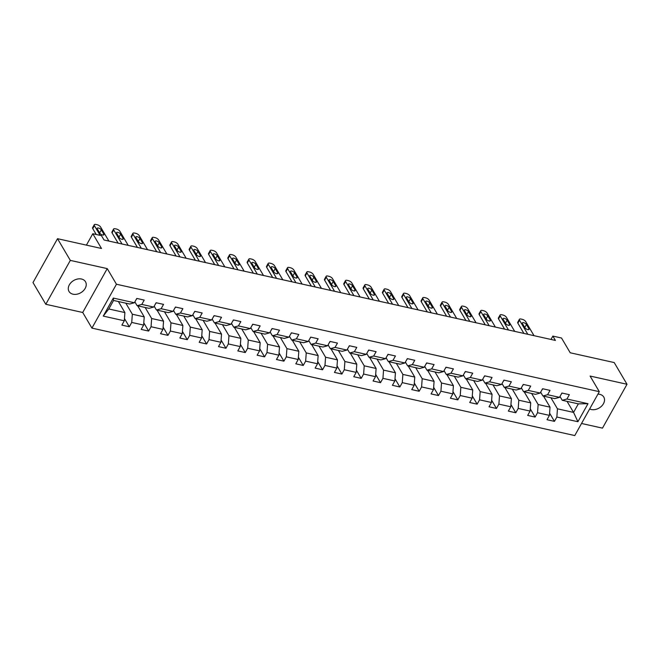 <?xml version="1.0" encoding="UTF-8"?>
<svg xmlns="http://www.w3.org/2000/svg" width="660" height="660" viewBox="0 0 660 660"><rect width="100%" height="100%" fill="white"/><g stroke="black" fill="none" stroke-linecap="round" stroke-linejoin="round"><path stroke-width="0.99" d="M589.652 408.944A9.57 7.07 149.5 0 0 591.294 409.522A9.57 7.07 149.5 0 0 601.639 406.09A9.57 7.07 149.5 0 0 603.784 397.072A9.57 7.07 149.5 0 0 599.783 394.342A9.57 7.07 149.5 0 0 597.927 394.144M81.502 279.023A9.57 7.07 149.5 0 0 71.165 282.455A9.57 7.07 149.5 0 0 69.019 291.472A9.57 7.07 149.5 0 0 73.021 294.195A9.57 7.07 149.5 0 0 83.358 290.763A9.57 7.07 149.5 0 0 85.503 281.746A9.57 7.07 149.5 0 0 81.502 279.023M581.526 423.481L602.481 428.142L627 384.268L614.204 362.563L570.223 352.778L561.52 338.019L552.849 336.097L550.976 339.446M91.93 328.111L574.778 435.559L599.305 391.677L116.449 284.237L91.93 328.111L82.715 312.485L107.233 268.612L70.323 260.395L45.796 304.276L82.715 312.485M45.796 304.276L33 282.571L57.519 238.697L101.491 248.482L92.796 233.722L86.419 245.124M70.323 260.395L57.519 238.697M567.047 401.354L573.565 412.401L578.333 403.862L562.229 400.282L566.932 399.011L569.349 394.68L561.916 393.03L559.498 397.353L547.61 394.713L550.028 390.382L542.594 388.732L540.177 393.055L528.28 390.406L530.706 386.084L523.273 384.425L520.847 388.757L508.959 386.108L511.376 381.785L503.943 380.127L501.526 384.458L489.637 381.81L492.055 377.479L484.621 375.829L482.204 380.16L470.308 377.512L472.733 373.18L465.3 371.53L462.883 375.853L450.986 373.213L453.404 368.882L445.97 367.232L443.553 371.555L431.665 368.907L434.082 364.584L426.649 362.926L424.231 367.257L412.343 364.609L414.76 360.286L407.327 358.627L404.91 362.959L393.013 360.31L395.431 355.979L388.006 354.329L385.58 358.661L373.692 356.012L376.109 351.681L368.676 350.031L366.259 354.354L354.37 351.714L356.788 347.383L349.354 345.733L346.937 350.056L335.041 347.408L337.466 343.084L330.033 341.426L327.608 345.757L315.719 343.109L318.137 338.786L310.703 337.128L308.286 341.459L296.398 338.811L298.815 334.48L291.382 332.83L288.964 337.161L277.068 334.513L279.493 330.182L272.06 328.531L269.643 332.854L257.747 330.214L260.164 325.883L252.73 324.233L250.313 328.556L238.425 325.916L240.842 321.585L233.409 319.927L230.992 324.258L219.095 321.61L221.521 317.287L214.087 315.628L211.67 319.96L199.774 317.311L202.191 312.98L194.758 311.33L192.34 315.661L180.452 313.013L182.869 308.682L175.436 307.032L173.019 311.355L161.131 308.715L163.548 304.384L156.115 302.734L153.697 307.057L141.801 304.417L144.218 300.085L136.793 298.427L134.368 302.759L113.314 298.072L103.24 316.099L108.801 308.987L124.897 312.568L118.387 301.521M566.932 399.011L587.986 403.697L577.913 421.724L556.858 417.037L554.441 421.361L549.59 413.143M103.24 316.099L124.294 320.785L121.877 325.108L129.31 326.766L131.728 322.435L143.624 325.083L141.199 329.414L148.632 331.064L151.057 326.733L162.946 329.381L160.529 333.712L167.962 335.362L170.379 331.039L182.267 333.679L179.85 338.011L187.283 339.669L189.7 335.338L201.597 337.986L199.171 342.309L206.605 343.967L209.022 339.636L220.918 342.284L218.501 346.607L225.934 348.265L228.352 343.934L240.24 346.582L237.823 350.914L245.256 352.564L247.673 348.233L259.561 350.881L257.144 355.212L264.577 356.862L266.995 352.539L278.891 355.179L276.474 359.51L283.899 361.16L286.325 356.837L298.213 359.486L295.796 363.808L303.229 365.467L305.646 361.135L317.534 363.784L315.117 368.107L322.55 369.765L324.967 365.434L336.864 368.082L334.447 372.413L341.872 374.063L344.297 369.732L356.185 372.38L353.768 376.712L361.201 378.361L363.619 374.038L375.507 376.678L373.09 381.01L380.523 382.66L382.94 378.337L394.837 380.985L392.411 385.308L399.844 386.966L402.27 382.635L414.158 385.283L411.741 389.606L419.174 391.264L421.591 386.933L433.48 389.582L431.062 393.913L438.496 395.563L440.913 391.231L452.81 393.88L450.384 398.211L457.817 399.861L460.234 395.538L472.131 398.178L469.714 402.509L477.147 404.159L479.564 399.836L491.452 402.484L489.035 406.808L496.468 408.466L498.886 404.135L510.774 406.783L508.357 411.106L515.79 412.764L518.207 408.433L530.104 411.081L527.687 415.412L535.111 417.062L537.537 412.731L549.425 415.379L547.008 419.71L554.441 421.361M92.796 233.722L101.467 235.653L104.024 239.992L555.415 340.436L552.849 336.097M559.498 397.353L554.804 398.623L542.908 395.983L540.664 392.18M543.51 396.115L550.028 407.162L538.139 404.522L531.622 393.467M542.908 395.983L547.61 394.713M549.425 415.379L550.028 407.162M537.537 412.731L538.139 404.522M540.177 393.055L535.474 394.325L523.586 391.677L521.342 387.882M524.188 391.817L530.706 402.864L518.809 400.216L512.3 389.169M523.586 391.677L528.28 390.406M530.104 411.081L530.706 402.864M518.207 408.433L518.809 400.216M520.847 388.757L516.153 390.027L504.265 387.379L502.021 383.575M504.867 387.519L511.385 398.566L499.488 395.917L492.97 384.871M504.265 387.379L508.959 386.108M510.774 406.783L511.385 398.566M498.886 404.135L499.488 395.917M501.526 384.458L496.832 385.729L484.935 383.08L482.691 379.277M485.537 383.212L492.055 394.267L480.166 391.619L473.649 380.572M484.935 383.08L489.637 381.81M491.452 402.484L492.055 394.267M479.564 399.836L480.166 391.619M482.204 380.16L477.502 381.43L465.613 378.782L463.369 374.979M466.216 378.914L472.733 389.969L460.845 387.321L454.327 376.266M465.613 378.782L470.308 377.512M472.131 398.178L472.733 389.969M460.234 395.538L460.845 387.321M462.883 375.853L458.18 377.124L446.292 374.484L444.048 370.681M446.894 374.616L453.412 385.663L441.515 383.023L434.998 371.968M446.292 374.484L450.986 373.213M452.81 393.88L453.412 385.663M440.913 391.231L441.515 383.023M443.553 371.555L438.859 372.826L426.962 370.186L424.718 366.382M427.564 370.318L434.082 381.364L422.194 378.716L415.676 367.67M426.962 370.186L431.665 368.907M433.48 389.582L434.082 381.364M421.591 386.933L422.194 378.716M424.231 367.257L419.529 368.527L407.641 365.879L405.397 362.076M408.243 366.019L414.76 377.066L402.872 374.418L396.355 363.371M407.641 365.879L412.343 364.609M414.158 385.283L414.76 377.066M402.27 382.635L402.872 374.418M404.91 362.959L400.207 364.229L388.319 361.581L386.075 357.778M388.921 361.713L395.439 372.768L383.542 370.12L377.025 359.073M388.319 361.581L393.013 360.31M394.837 380.985L395.439 372.768M382.94 378.337L383.542 370.12M385.58 358.661L380.886 359.931L368.989 357.283L366.754 353.479M369.6 357.415L376.109 368.47L364.221 365.822L357.703 354.766M368.989 357.283L373.692 356.012M375.507 376.678L376.109 368.47M363.619 374.038L364.221 365.822M366.259 354.354L361.564 355.624L349.668 352.984L347.424 349.181M350.27 353.116L356.788 364.163L344.899 361.523L338.382 350.468M349.668 352.984L354.37 351.714M356.185 372.38L356.788 364.163M344.297 369.732L344.899 361.523M346.937 350.056L342.235 351.326L330.346 348.686L328.102 344.883M330.949 348.818L337.466 359.865L325.57 357.217L319.06 346.17M330.346 348.686L335.041 347.408M336.864 368.082L337.466 359.865M324.967 365.434L325.57 357.217M327.608 345.757L322.913 347.028L311.017 344.38L308.781 340.576M311.627 344.52L318.145 355.567L306.248 352.918L299.731 341.872M311.017 344.38L315.719 343.109M317.534 363.784L318.145 355.567M305.646 361.135L306.248 352.918M308.286 341.459L303.592 342.73L291.695 340.082L289.451 336.278M292.298 340.213L298.815 351.268L286.927 348.62L280.409 337.573M291.695 340.082L296.398 338.811M298.213 359.486L298.815 351.268M286.325 356.837L286.927 348.62M288.964 337.161L284.262 338.432L272.374 335.783L270.13 331.98M272.976 335.915L279.493 346.97L267.597 344.322L261.088 333.267M272.374 335.783L277.068 334.513M278.891 355.179L279.493 346.97M266.995 352.539L267.597 344.322M269.643 332.854L264.94 334.125L253.052 331.485L250.808 327.682M253.654 331.617L260.172 342.664L248.275 340.024L241.758 328.969M253.052 331.485L257.747 330.214M259.561 350.881L260.172 342.664M247.673 348.233L248.275 340.024M250.313 328.556L245.619 329.827L233.722 327.187L231.478 323.383M234.325 327.319L240.842 338.365L228.954 335.717L222.436 324.671M233.722 327.187L238.425 325.916M240.24 346.582L240.842 338.365M228.352 343.934L228.954 335.717M230.992 324.258L226.289 325.528L214.401 322.88L212.157 319.077M215.003 323.021L221.521 334.067L209.632 331.419L203.115 320.372M214.401 322.88L219.095 321.61M220.918 342.284L221.521 334.067M209.022 339.636L209.632 331.419M211.67 319.96L206.968 321.23L195.079 318.582L192.835 314.779M195.682 318.714L202.199 329.769L190.303 327.121L183.785 316.074M195.079 318.582L199.774 317.311M201.597 337.986L202.199 329.769M189.7 335.338L190.303 327.121M192.34 315.661L187.646 316.932L175.75 314.284L173.506 310.48M176.36 314.416L182.869 325.471L170.981 322.822L164.464 311.776M175.75 314.284L180.452 313.013M182.267 333.679L182.869 325.471M170.379 331.039L170.981 322.822M173.019 311.355L168.316 312.634L156.428 309.986L154.184 306.182M157.03 310.117L163.548 321.164L151.66 318.524L145.142 307.469M156.428 309.986L161.131 308.715M162.946 329.381L163.548 321.164M151.057 326.733L151.66 318.524M153.697 307.057L148.995 308.327L137.107 305.687L134.863 301.884M137.709 305.819L144.226 316.866L132.33 314.218L125.812 303.171M137.107 305.687L141.801 304.417M143.624 325.083L144.226 316.866M131.728 322.435L132.33 314.218M134.368 302.759L129.673 304.029L113.569 300.448L113.314 298.072M124.294 320.785L124.897 312.568M107.233 268.612L116.449 284.237M627 384.268L590.089 376.051L599.305 391.677M113.569 300.448L108.801 308.987M562.229 400.282L559.993 396.478M550.943 397.765L557.461 408.82L573.565 412.401L577.913 421.724M578.333 403.862L587.986 403.697M556.858 417.037L557.461 408.82M129.31 326.766L124.46 318.541M148.632 331.064L143.789 322.839M167.962 335.362L163.111 327.146M187.283 339.669L182.432 331.444M206.605 343.967L201.762 335.742M225.934 348.265L221.084 340.04M245.256 352.564L240.405 344.338M264.577 356.862L259.726 348.645M283.899 361.16L279.056 352.943M303.229 365.467L298.378 357.241M322.55 369.765L317.699 361.54M341.872 374.063L337.029 365.838M361.201 378.361L356.35 370.144M380.523 382.66L375.672 374.443M399.844 386.966L395.002 378.741M419.174 391.264L414.323 383.039M438.496 395.563L433.645 387.337M457.817 399.861L452.966 391.644M477.147 404.159L472.296 395.942M496.468 408.466L491.617 400.24M515.79 412.764L510.939 404.539M535.111 417.062L530.269 408.837M100.13 235.356L94.397 225.629A2.986 1.246 29.2 0 1 94.264 224.722A2.986 1.246 29.2 0 1 95.849 224.441L97.086 224.722A2.986 1.246 29.2 0 1 100.592 227.007L108.883 241.073M94.264 224.722L92.606 227.684A2.986 1.246 -150.8 0 0 92.738 228.591L96.212 234.482M136.744 298.51L136.736 298.815A3.96 2.095 102.5 0 1 136.084 299.698M97.35 229.003A2.392 0.998 -150.8 0 1 97.243 228.277A2.392 0.998 -150.8 0 1 99.157 228.253A2.392 0.998 -150.8 0 1 101.318 229.886L103.777 234.052A2.392 0.998 -150.8 0 1 103.884 234.778A2.392 0.998 -150.8 0 1 101.97 234.795A2.392 0.998 -150.8 0 1 99.808 233.17L97.35 229.003M99.445 232.551A2.392 0.998 -150.8 0 1 99.66 232.848L100.031 233.475M122.017 243.994L113.718 229.927A2.986 1.246 29.2 0 1 113.586 229.02A2.986 1.246 29.2 0 1 115.17 228.748L116.407 229.02A2.986 1.246 29.2 0 1 119.914 231.305L128.205 245.371M113.586 229.02L111.928 231.99A2.986 1.246 -150.8 0 0 112.06 232.898L118.099 243.127M156.073 302.808L156.065 303.113A3.96 2.095 102.5 0 1 155.405 303.996M116.68 233.302A2.392 0.998 -150.8 0 1 116.573 232.576A2.392 0.998 -150.8 0 1 118.486 232.559A2.392 0.998 -150.8 0 1 120.64 234.184L123.098 238.351A2.392 0.998 -150.8 0 1 123.206 239.077A2.392 0.998 -150.8 0 1 121.291 239.101A2.392 0.998 -150.8 0 1 119.138 237.468L116.68 233.302M118.767 236.849A2.392 0.998 -150.8 0 1 118.981 237.146L119.353 237.773M141.339 248.3L133.039 234.226A2.986 1.246 29.2 0 1 132.907 233.318A2.986 1.246 29.2 0 1 134.5 233.046L135.737 233.318A2.986 1.246 29.2 0 1 139.235 235.612L147.535 249.678M132.907 233.318L131.249 236.288A2.986 1.246 -150.8 0 0 131.389 237.196L137.42 247.426M175.395 307.106L175.387 307.411A3.96 2.095 102.5 0 1 174.727 308.294M136.001 237.6A2.392 0.998 -150.8 0 1 135.894 236.874A2.392 0.998 -150.8 0 1 137.808 236.858A2.392 0.998 -150.8 0 1 139.961 238.483L142.42 242.649A2.392 0.998 -150.8 0 1 142.527 243.375A2.392 0.998 -150.8 0 1 140.613 243.4A2.392 0.998 -150.8 0 1 138.46 241.766L136.001 237.6M138.088 241.148A2.392 0.998 -150.8 0 1 138.311 241.453L138.674 242.071M160.66 252.599L152.369 238.532A2.986 1.246 29.2 0 1 152.237 237.625A2.986 1.246 29.2 0 1 153.821 237.344L155.059 237.616A2.986 1.246 29.2 0 1 158.557 239.91L166.856 253.976M152.237 237.625L150.579 240.587A2.986 1.246 -150.8 0 0 150.711 241.494L156.742 251.724M194.716 311.404L194.708 311.71A3.96 2.095 102.5 0 1 194.056 312.592M155.323 241.907A2.392 0.998 -150.8 0 1 155.215 241.18A2.392 0.998 -150.8 0 1 157.13 241.156A2.392 0.998 -150.8 0 1 159.291 242.781L161.749 246.955A2.392 0.998 -150.8 0 1 161.849 247.681A2.392 0.998 -150.8 0 1 159.935 247.698A2.392 0.998 -150.8 0 1 157.781 246.073L155.323 241.907M157.418 245.446A2.392 0.998 -150.8 0 1 157.633 245.751L157.996 246.37M179.99 256.897L171.691 242.83A2.986 1.246 29.2 0 1 171.559 241.923A2.986 1.246 29.2 0 1 173.143 241.642L174.38 241.923A2.986 1.246 29.2 0 1 177.886 244.208L186.178 258.274M171.559 241.923L169.9 244.885A2.986 1.246 -150.8 0 0 170.032 245.792L176.063 256.022M214.046 315.703L214.03 316.016A3.96 2.095 102.5 0 1 213.378 316.899M174.652 246.205A2.392 0.998 -150.8 0 1 174.545 245.479A2.392 0.998 -150.8 0 1 176.459 245.454A2.392 0.998 -150.8 0 1 178.612 247.087L181.071 251.254A2.392 0.998 -150.8 0 1 181.178 251.98A2.392 0.998 -150.8 0 1 179.264 251.996A2.392 0.998 -150.8 0 1 177.103 250.371L174.652 246.205M176.74 249.744A2.392 0.998 -150.8 0 1 176.954 250.049L177.325 250.676M199.312 261.195L191.012 247.129A2.986 1.246 29.2 0 1 190.88 246.221A2.986 1.246 29.2 0 1 192.472 245.941L193.71 246.221A2.986 1.246 29.2 0 1 197.208 248.507L205.507 262.573M190.88 246.221L189.222 249.183A2.986 1.246 -150.8 0 0 189.362 250.09L195.393 260.32M233.368 320.009L233.359 320.314A3.96 2.095 102.5 0 1 232.7 321.197M193.974 250.503A2.392 0.998 -150.8 0 1 193.867 249.777A2.392 0.998 -150.8 0 1 195.781 249.752A2.392 0.998 -150.8 0 1 197.934 251.386L200.392 255.552A2.392 0.998 -150.8 0 1 200.5 256.278A2.392 0.998 -150.8 0 1 198.586 256.295A2.392 0.998 -150.8 0 1 196.432 254.669L193.974 250.503M196.061 254.05A2.392 0.998 -150.8 0 1 196.284 254.347L196.647 254.974M218.633 265.493L210.342 251.427A2.986 1.246 29.2 0 1 210.21 250.519A2.986 1.246 29.2 0 1 211.794 250.247L213.032 250.519A2.986 1.246 29.2 0 1 216.529 252.805L224.829 266.871M210.21 250.519L208.552 253.489A2.986 1.246 -150.8 0 0 208.684 254.397L214.714 264.627M252.689 324.308L252.681 324.613A3.96 2.095 102.5 0 1 252.029 325.495M213.296 254.801A2.392 0.998 -150.8 0 1 213.188 254.075A2.392 0.998 -150.8 0 1 215.102 254.059A2.392 0.998 -150.8 0 1 217.264 255.684L219.722 259.85A2.392 0.998 -150.8 0 1 219.821 260.576A2.392 0.998 -150.8 0 1 217.907 260.601A2.392 0.998 -150.8 0 1 215.754 258.967L213.296 254.801M215.391 258.349A2.392 0.998 -150.8 0 1 215.605 258.646L215.968 259.273M237.955 269.791L229.663 255.725A2.986 1.246 29.2 0 1 229.532 254.818A2.986 1.246 29.2 0 1 231.115 254.546L232.353 254.818A2.986 1.246 29.2 0 1 235.859 257.111L244.15 271.177M229.532 254.818L227.873 257.788A2.986 1.246 -150.8 0 0 228.005 258.695L234.036 268.925M272.019 328.606L272.002 328.911A3.96 2.095 102.5 0 1 271.351 329.794M232.617 259.099A2.392 0.998 -150.8 0 1 232.518 258.373A2.392 0.998 -150.8 0 1 234.432 258.357A2.392 0.998 -150.8 0 1 236.585 259.982L239.044 264.149A2.392 0.998 -150.8 0 1 239.151 264.875A2.392 0.998 -150.8 0 1 237.237 264.899A2.392 0.998 -150.8 0 1 235.075 263.266L232.617 259.099M234.712 262.647A2.392 0.998 -150.8 0 1 234.927 262.952L235.298 263.571M257.284 274.098L248.985 260.032A2.986 1.246 29.2 0 1 248.853 259.124A2.986 1.246 29.2 0 1 250.437 258.844L251.683 259.116A2.986 1.246 29.2 0 1 255.181 261.409L263.472 275.476M248.853 259.124L247.195 262.086A2.986 1.246 -150.8 0 0 247.327 262.993L253.366 273.224M291.34 332.904L291.332 333.209A3.96 2.095 102.5 0 1 290.672 334.092M251.947 263.406A2.392 0.998 -150.8 0 1 251.839 262.68A2.392 0.998 -150.8 0 1 253.753 262.655A2.392 0.998 -150.8 0 1 255.907 264.28L258.365 268.455A2.392 0.998 -150.8 0 1 258.472 269.181A2.392 0.998 -150.8 0 1 256.558 269.197A2.392 0.998 -150.8 0 1 254.405 267.572L251.947 263.406M254.034 266.945A2.392 0.998 -150.8 0 1 254.248 267.25L254.62 267.869M276.606 278.396L268.315 264.33A2.986 1.246 29.2 0 1 268.174 263.423A2.986 1.246 29.2 0 1 269.767 263.142L271.004 263.423A2.986 1.246 29.2 0 1 274.502 265.708L282.802 279.774M268.174 263.423L266.524 266.384A2.986 1.246 -150.8 0 0 266.656 267.292L272.687 277.522M310.662 337.202L310.654 337.516A3.96 2.095 102.5 0 1 310.002 338.399M271.268 267.704A2.392 0.998 -150.8 0 1 271.161 266.978A2.392 0.998 -150.8 0 1 273.075 266.953A2.392 0.998 -150.8 0 1 275.236 268.587L277.687 272.753A2.392 0.998 -150.8 0 1 277.794 273.479A2.392 0.998 -150.8 0 1 275.88 273.496A2.392 0.998 -150.8 0 1 273.727 271.87L271.268 267.704M273.355 271.243A2.392 0.998 -150.8 0 1 273.578 271.549L273.941 272.176M295.927 282.695L287.636 268.628A2.986 1.246 29.2 0 1 287.504 267.721A2.986 1.246 29.2 0 1 289.088 267.44L290.326 267.721A2.986 1.246 29.2 0 1 293.832 270.006L302.123 284.072M287.504 267.721L285.846 270.683A2.986 1.246 -150.8 0 0 285.978 271.59L292.009 281.82M329.992 341.509L329.975 341.814A3.96 2.095 102.5 0 1 329.323 342.697M290.59 272.002A2.392 0.998 -150.8 0 1 290.491 271.276A2.392 0.998 -150.8 0 1 292.405 271.252A2.392 0.998 -150.8 0 1 294.558 272.885L297.016 277.051A2.392 0.998 -150.8 0 1 297.124 277.777A2.392 0.998 -150.8 0 1 295.21 277.794A2.392 0.998 -150.8 0 1 293.048 276.169L290.59 272.002M292.685 275.55A2.392 0.998 -150.8 0 1 292.9 275.847L293.271 276.474M315.257 286.993L306.958 272.926A2.986 1.246 29.2 0 1 306.826 272.019A2.986 1.246 29.2 0 1 308.41 271.747L309.655 272.019A2.986 1.246 29.2 0 1 313.153 274.304L321.445 288.37M306.826 272.019L305.167 274.989A2.986 1.246 -150.8 0 0 305.299 275.897L311.338 286.126M349.313 345.807L349.305 346.112A3.96 2.095 102.5 0 1 348.645 346.995M309.92 276.301A2.392 0.998 -150.8 0 1 309.812 275.575A2.392 0.998 -150.8 0 1 311.726 275.558A2.392 0.998 -150.8 0 1 313.879 277.183L316.338 281.35A2.392 0.998 -150.8 0 1 316.445 282.076A2.392 0.998 -150.8 0 1 314.531 282.101A2.392 0.998 -150.8 0 1 312.378 280.467L309.92 276.301M312.007 279.848A2.392 0.998 -150.8 0 1 312.221 280.145L312.592 280.772M334.579 291.291L326.279 277.225A2.986 1.246 29.2 0 1 326.147 276.317A2.986 1.246 29.2 0 1 327.739 276.045L328.977 276.317A2.986 1.246 29.2 0 1 332.475 278.611L340.774 292.677M326.147 276.317L324.497 279.287A2.986 1.246 -150.8 0 0 324.629 280.195L330.66 290.425M368.635 350.105L368.626 350.411A3.96 2.095 102.5 0 1 367.966 351.293M329.241 280.599A2.392 0.998 -150.8 0 1 329.134 279.873A2.392 0.998 -150.8 0 1 331.048 279.856A2.392 0.998 -150.8 0 1 333.201 281.482L335.659 285.648A2.392 0.998 -150.8 0 1 335.767 286.374A2.392 0.998 -150.8 0 1 333.853 286.399A2.392 0.998 -150.8 0 1 331.7 284.765L329.241 280.599M331.328 284.147A2.392 0.998 -150.8 0 1 331.551 284.452L331.914 285.07M353.9 295.597L345.609 281.531A2.986 1.246 29.2 0 1 345.477 280.624A2.986 1.246 29.2 0 1 347.061 280.343L348.298 280.615A2.986 1.246 29.2 0 1 351.805 282.909L360.096 296.975M345.477 280.624L343.819 283.585A2.986 1.246 -150.8 0 0 343.951 284.493L349.981 294.723M387.956 354.403L387.948 354.709A3.96 2.095 102.5 0 1 387.296 355.591M348.562 284.905A2.392 0.998 -150.8 0 1 348.455 284.179A2.392 0.998 -150.8 0 1 350.369 284.155A2.392 0.998 -150.8 0 1 352.531 285.78L354.989 289.954A2.392 0.998 -150.8 0 1 355.096 290.68A2.392 0.998 -150.8 0 1 353.183 290.697A2.392 0.998 -150.8 0 1 351.021 289.072L348.562 284.905M350.658 288.445A2.392 0.998 -150.8 0 1 350.873 288.75L351.244 289.369M373.23 299.896L364.93 285.829A2.986 1.246 29.2 0 1 364.798 284.922A2.986 1.246 29.2 0 1 366.382 284.641L367.62 284.922A2.986 1.246 29.2 0 1 371.126 287.207L379.417 301.274M364.798 284.922L363.14 287.884A2.986 1.246 -150.8 0 0 363.272 288.791L369.311 299.021M407.286 358.702L407.269 359.015A3.96 2.095 102.5 0 1 406.618 359.898M367.892 289.204A2.392 0.998 -150.8 0 1 367.785 288.478A2.392 0.998 -150.8 0 1 369.699 288.453A2.392 0.998 -150.8 0 1 371.852 290.087L374.311 294.253A2.392 0.998 -150.8 0 1 374.418 294.979A2.392 0.998 -150.8 0 1 372.504 294.995A2.392 0.998 -150.8 0 1 370.342 293.37L367.892 289.204M369.979 292.743A2.392 0.998 -150.8 0 1 370.194 293.048L370.565 293.667M392.551 304.194L384.252 290.128A2.986 1.246 29.2 0 1 384.12 289.22A2.986 1.246 29.2 0 1 385.712 288.94L386.95 289.22A2.986 1.246 29.2 0 1 390.448 291.505L398.747 305.572M384.12 289.22L382.462 292.182A2.986 1.246 -150.8 0 0 382.602 293.089L388.633 303.32M426.608 363.008L426.599 363.313A3.96 2.095 102.5 0 1 425.939 364.196M387.214 293.502A2.392 0.998 -150.8 0 1 387.106 292.776A2.392 0.998 -150.8 0 1 389.02 292.751A2.392 0.998 -150.8 0 1 391.174 294.385L393.632 298.551A2.392 0.998 -150.8 0 1 393.739 299.277A2.392 0.998 -150.8 0 1 391.825 299.293A2.392 0.998 -150.8 0 1 389.672 297.668L387.214 293.502M389.301 297.041A2.392 0.998 -150.8 0 1 389.524 297.346L389.887 297.974M411.873 308.492L403.582 294.426A2.986 1.246 29.2 0 1 403.45 293.518A2.986 1.246 29.2 0 1 405.034 293.246L406.271 293.518A2.986 1.246 29.2 0 1 409.769 295.804L418.069 309.87M403.45 293.518L401.791 296.488A2.986 1.246 -150.8 0 0 401.923 297.396L407.954 307.626M445.929 367.307L445.921 367.612A3.96 2.095 102.5 0 1 445.269 368.495M406.535 297.8A2.392 0.998 -150.8 0 1 406.428 297.074A2.392 0.998 -150.8 0 1 408.342 297.058A2.392 0.998 -150.8 0 1 410.503 298.683L412.962 302.849A2.392 0.998 -150.8 0 1 413.061 303.575A2.392 0.998 -150.8 0 1 411.147 303.6A2.392 0.998 -150.8 0 1 408.994 301.966L406.535 297.8M408.631 301.348A2.392 0.998 -150.8 0 1 408.845 301.645L409.208 302.272M431.203 312.79L422.903 298.724A2.986 1.246 29.2 0 1 422.771 297.817A2.986 1.246 29.2 0 1 424.355 297.545L425.593 297.817A2.986 1.246 29.2 0 1 429.099 300.102L437.39 314.168M422.771 297.817L421.113 300.787A2.986 1.246 -150.8 0 0 421.245 301.694L427.276 311.924M465.259 371.605L465.242 371.91A3.96 2.095 102.5 0 1 464.59 372.793M425.865 302.099A2.392 0.998 -150.8 0 1 425.758 301.373A2.392 0.998 -150.8 0 1 427.672 301.356A2.392 0.998 -150.8 0 1 429.825 302.981L432.284 307.147A2.392 0.998 -150.8 0 1 432.391 307.873A2.392 0.998 -150.8 0 1 430.477 307.898A2.392 0.998 -150.8 0 1 428.315 306.265L425.865 302.099M427.952 305.646A2.392 0.998 -150.8 0 1 428.167 305.951L428.538 306.57M450.524 317.097L442.225 303.031A2.986 1.246 29.2 0 1 442.093 302.123A2.986 1.246 29.2 0 1 443.685 301.843L444.922 302.115A2.986 1.246 29.2 0 1 448.42 304.409L456.72 318.475M442.093 302.123L440.435 305.085A2.986 1.246 -150.8 0 0 440.566 305.992L446.606 316.222M484.58 375.903L484.572 376.208A3.96 2.095 102.5 0 1 483.912 377.091M445.186 306.405A2.392 0.998 -150.8 0 1 445.079 305.671A2.392 0.998 -150.8 0 1 446.993 305.654A2.392 0.998 -150.8 0 1 449.146 307.279L451.605 311.454A2.392 0.998 -150.8 0 1 451.712 312.18A2.392 0.998 -150.8 0 1 449.798 312.197A2.392 0.998 -150.8 0 1 447.645 310.571L445.186 306.405M447.274 309.944A2.392 0.998 -150.8 0 1 447.488 310.25L447.859 310.868M469.846 321.395L461.555 307.329A2.986 1.246 29.2 0 1 461.414 306.421A2.986 1.246 29.2 0 1 463.007 306.141L464.244 306.421A2.986 1.246 29.2 0 1 467.742 308.707L476.041 322.773M461.414 306.421L459.764 309.383A2.986 1.246 -150.8 0 0 459.896 310.291L465.927 320.521M503.902 380.201L503.893 380.515A3.96 2.095 102.5 0 1 503.242 381.397M464.508 310.703A2.392 0.998 -150.8 0 1 464.401 309.977A2.392 0.998 -150.8 0 1 466.315 309.952A2.392 0.998 -150.8 0 1 468.476 311.586L470.927 315.752A2.392 0.998 -150.8 0 1 471.034 316.478A2.392 0.998 -150.8 0 1 469.12 316.495A2.392 0.998 -150.8 0 1 466.966 314.87L464.508 310.703M466.595 314.242A2.392 0.998 -150.8 0 1 466.818 314.548L467.181 315.166M489.167 325.693L480.876 311.627A2.986 1.246 29.2 0 1 480.744 310.72A2.986 1.246 29.2 0 1 482.328 310.439L483.565 310.72A2.986 1.246 29.2 0 1 487.072 313.005L495.363 327.071M480.744 310.72L479.086 313.682A2.986 1.246 -150.8 0 0 479.218 314.589L485.248 324.819M523.231 384.508L523.215 384.813A3.96 2.095 102.5 0 1 522.563 385.696M483.829 315.001A2.392 0.998 -150.8 0 1 483.731 314.275A2.392 0.998 -150.8 0 1 485.644 314.251A2.392 0.998 -150.8 0 1 487.798 315.884L490.256 320.05A2.392 0.998 -150.8 0 1 490.363 320.776A2.392 0.998 -150.8 0 1 488.449 320.793A2.392 0.998 -150.8 0 1 486.288 319.168L483.829 315.001M485.925 318.541A2.392 0.998 -150.8 0 1 486.139 318.846L486.511 319.473M508.497 329.992L500.197 315.925A2.986 1.246 29.2 0 1 500.065 315.018A2.986 1.246 29.2 0 1 501.649 314.746L502.895 315.018A2.986 1.246 29.2 0 1 506.393 317.303L514.684 331.37M500.065 315.018L498.407 317.988A2.986 1.246 -150.8 0 0 498.539 318.896L504.578 329.125M542.553 388.806L542.545 389.111A3.96 2.095 102.5 0 1 541.885 389.994M503.159 319.3A2.392 0.998 -150.8 0 1 503.052 318.574A2.392 0.998 -150.8 0 1 504.966 318.557A2.392 0.998 -150.8 0 1 507.119 320.183L509.578 324.349A2.392 0.998 -150.8 0 1 509.685 325.075A2.392 0.998 -150.8 0 1 507.771 325.099A2.392 0.998 -150.8 0 1 505.618 323.466L503.159 319.3M505.246 322.847A2.392 0.998 -150.8 0 1 505.461 323.144L505.832 323.771M527.818 334.29L519.527 320.224A2.986 1.246 29.2 0 1 519.387 319.316A2.986 1.246 29.2 0 1 520.979 319.044L522.217 319.316A2.986 1.246 29.2 0 1 525.715 321.601L534.014 335.668M519.387 319.316L517.737 322.286A2.986 1.246 -150.8 0 0 517.869 323.194L523.9 333.424M561.874 393.104L561.866 393.409A3.96 2.095 102.5 0 1 561.214 394.292M522.481 323.598A2.392 0.998 -150.8 0 1 522.373 322.872A2.392 0.998 -150.8 0 1 524.288 322.855A2.392 0.998 -150.8 0 1 526.449 324.481L528.899 328.647A2.392 0.998 -150.8 0 1 529.006 329.373A2.392 0.998 -150.8 0 1 527.092 329.398A2.392 0.998 -150.8 0 1 524.939 327.764L522.481 323.598M524.568 327.146A2.392 0.998 -150.8 0 1 524.791 327.451L525.154 328.07M92.738 228.591L94.397 225.629M101.318 229.886L99.66 232.848M103.777 234.052L103.207 235.067M112.06 232.898L113.718 229.927M120.64 234.184L118.981 237.146M123.098 238.351L122.529 239.365M131.389 237.196L133.039 234.226M139.961 238.483L138.311 241.453M142.42 242.649L141.85 243.672M150.711 241.494L152.369 238.532M159.291 242.781L157.633 245.751M161.749 246.955L161.18 247.97M170.032 245.792L171.691 242.83M178.612 247.087L176.954 250.049M181.071 251.254L180.502 252.268M189.362 250.09L191.012 247.129M197.934 251.386L196.284 254.347M200.392 255.552L199.823 256.567M208.684 254.397L210.342 251.427M217.264 255.684L215.605 258.646M219.722 259.85L219.153 260.865M228.005 258.695L229.663 255.725M236.585 259.982L234.927 262.952M239.044 264.149L238.474 265.171M247.327 262.993L248.985 260.032M255.907 264.28L254.248 267.25M258.365 268.455L257.796 269.47M266.656 267.292L268.315 264.33M275.236 268.587L273.578 271.549M277.687 272.753L277.126 273.768M285.978 271.59L287.636 268.628M294.558 272.885L292.9 275.847M297.016 277.051L296.447 278.066M305.299 275.897L306.958 272.926M313.879 277.183L312.221 280.145M316.338 281.35L315.769 282.364M324.629 280.195L326.279 277.225M333.201 281.482L331.551 284.452M335.659 285.648L335.099 286.663M343.951 284.493L345.609 281.531M352.531 285.78L350.873 288.75M354.989 289.954L354.42 290.969M363.272 288.791L364.93 285.829M371.852 290.087L370.194 293.048M374.311 294.253L373.741 295.267M382.602 293.089L384.252 290.128M391.174 294.385L389.524 297.346M393.632 298.551L393.063 299.566M401.923 297.396L403.582 294.426M410.503 298.683L408.845 301.645M412.962 302.849L412.393 303.864M421.245 301.694L422.903 298.724M429.825 302.981L428.167 305.951M432.284 307.147L431.714 308.162M440.566 305.992L442.225 303.031M449.146 307.279L447.488 310.25M451.605 311.454L451.036 312.469M459.896 310.291L461.555 307.329M468.476 311.586L466.818 314.548M470.927 315.752L470.365 316.767M479.218 314.589L480.876 311.627M487.798 315.884L486.139 318.846M490.256 320.05L489.687 321.065M498.539 318.896L500.197 315.925M507.119 320.183L505.461 323.144M509.578 324.349L509.008 325.363M517.869 323.194L519.527 320.224M526.449 324.481L524.791 327.451M528.899 328.647L528.338 329.662"/></g></svg>
